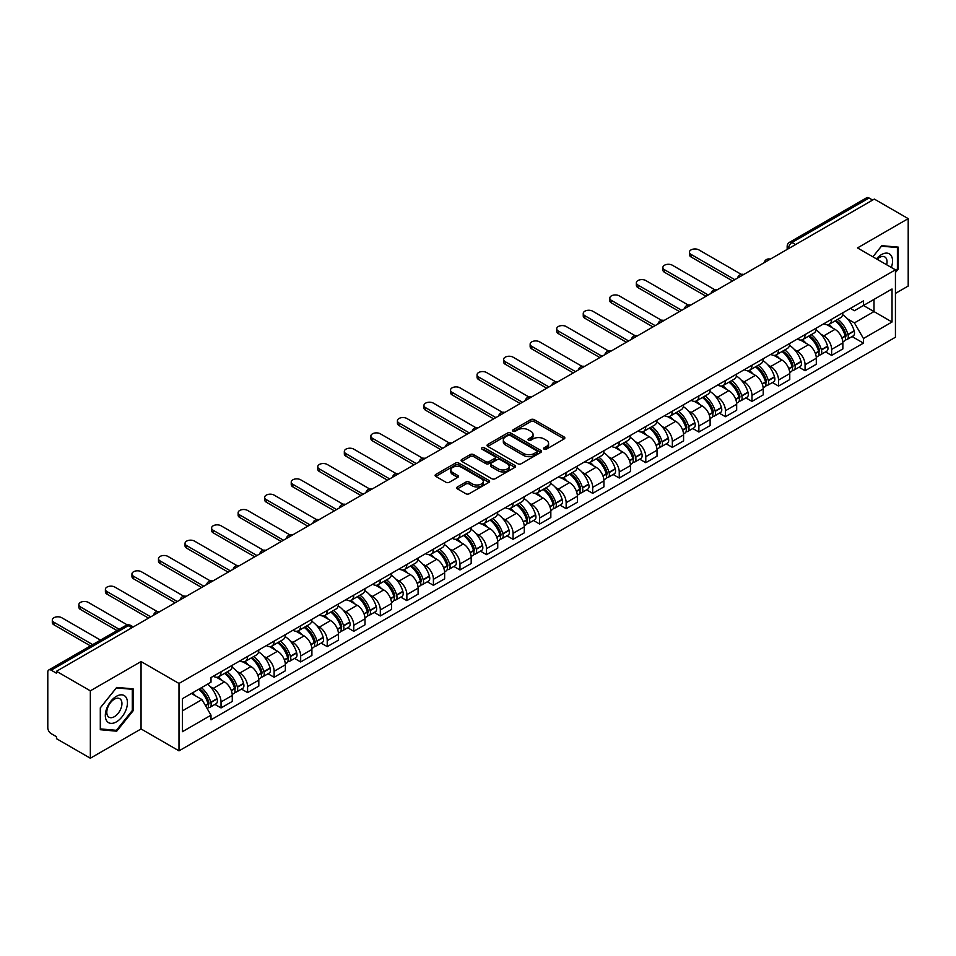 <?xml version="1.0" encoding="UTF-8"?>
<svg xmlns="http://www.w3.org/2000/svg" width="956" height="956" viewBox="0 0 956 956"><rect width="100%" height="100%" fill="white"/><g stroke="black" fill="none" stroke-linecap="round" stroke-linejoin="round"><path stroke-width="1.43" d="M544.072 449.165A1.649 0.956 0 0 0 546.414 449.165L564.16 438.912A2.366 1.362 0 0 0 564.853 437.956A2.366 1.362 0 0 0 564.16 436.988L534.093 419.624A2.366 1.362 0 0 0 530.759 419.624L513.002 429.877A1.649 0.956 0 0 0 512.524 430.547A1.649 0.956 0 0 0 513.002 431.228A1.649 0.956 0 0 0 515.344 431.228L517.638 429.901A7.564 4.362 0 0 1 528.333 429.901L530.843 431.347A7.564 4.362 0 0 1 533.054 434.43A7.564 4.362 0 0 1 530.843 437.513L528.537 438.84A1.649 0.956 0 0 0 528.059 439.521A1.649 0.956 0 0 0 528.537 440.19A1.649 0.956 0 0 0 530.879 440.19L533.173 438.864A7.564 4.362 0 0 1 543.868 438.864L546.378 440.31A7.564 4.362 0 0 1 548.589 443.405A7.564 4.362 0 0 1 546.378 446.488L544.072 447.814A1.649 0.956 0 0 0 543.594 448.484A1.649 0.956 0 0 0 544.072 449.165L544.072 447.814M457.422 486.939A2.366 1.362 0 0 0 456.729 487.907A2.366 1.362 0 0 0 457.422 488.875L465.859 493.738A2.366 1.362 0 0 0 469.205 493.738L488.91 482.362A2.366 1.362 0 0 0 489.603 481.394A2.366 1.362 0 0 0 488.91 480.438L458.844 463.074A2.366 1.362 0 0 0 455.498 463.074L435.793 474.451A2.366 1.362 0 0 0 435.1 475.419A2.366 1.362 0 0 0 435.793 476.387L445.986 482.266A2.366 1.362 0 0 0 449.32 482.266L457.757 477.391A2.366 1.362 0 0 0 458.45 476.435A2.366 1.362 0 0 0 457.757 475.467L452.702 472.551A6.322 3.645 0 0 1 450.85 469.97A6.322 3.645 0 0 1 454.757 466.6A6.322 3.645 0 0 1 461.64 467.388L481.442 478.813A6.322 3.645 0 0 1 483.282 481.394A6.322 3.645 0 0 1 479.386 484.764A6.322 3.645 0 0 1 472.503 483.975L469.205 482.075A2.366 1.362 0 0 0 465.859 482.075L457.422 486.939L457.422 488.875L465.859 484.035L465.859 482.075M178.999 683.456L141.058 661.552L90.342 690.83L56.476 671.279L874.334 199.087L908.2 218.637L857.484 247.927L895.437 269.831L178.999 683.456L178.999 750.854L895.437 337.229L895.437 269.831M517.805 463.756A2.366 1.362 0 0 0 521.151 463.756L540.857 452.367A2.366 1.362 0 0 0 541.55 451.411A2.366 1.362 0 0 0 540.857 450.443L510.791 433.08A2.366 1.362 0 0 0 507.457 433.08L487.739 444.468A2.366 1.362 0 0 0 487.046 445.424A2.366 1.362 0 0 0 487.739 446.392L517.805 463.756M482.637 449.523A1.649 0.956 0 0 1 484.322 449.75L514.854 467.388L495.172 478.741A2.366 1.362 0 0 1 491.838 478.741L461.772 461.39L461.772 459.454A2.366 1.362 0 0 0 461.079 460.422A2.366 1.362 0 0 0 461.772 461.39M461.772 459.454L470.209 454.59A2.366 1.362 0 0 1 473.543 454.59L485.732 461.629A2.366 1.362 0 0 0 489.078 461.629L494.67 458.402A2.366 1.362 0 0 0 495.363 457.434A2.366 1.362 0 0 0 494.67 456.466L481.979 449.141A1.649 0.956 0 0 1 481.489 448.46A1.649 0.956 0 0 1 482.517 447.587A1.649 0.956 0 0 1 484.322 447.79L514.89 465.441A2.366 1.362 0 0 1 515.583 466.397A2.366 1.362 0 0 1 514.89 467.365L514.89 465.441M90.342 690.83L90.342 758.228L56.476 738.677L56.476 736.706L51.206 733.67A4.816 2.784 -120 0 1 47.8 727.767L47.8 672.164A4.816 2.784 -120 0 1 48.792 669.953L125.881 625.451A4.816 2.784 60 0 1 128.295 625.69L51.206 670.192A4.816 2.784 -120 0 0 48.792 669.953M895.437 293.408L908.2 286.047L908.2 218.637M90.342 758.228L141.058 728.95L178.999 750.854M56.476 671.279L56.476 673.239L51.206 670.192M795.547 244.581L791.974 242.513A4.816 2.784 60 0 0 789.56 242.274L866.65 197.773A4.816 2.784 60 0 1 869.064 198.011L791.974 242.513A4.816 2.784 120 0 0 788.569 248.417L788.569 248.608M872.637 200.079L869.064 198.011M831.624 319.256A11.066 6.393 60 0 1 829.33 324.215L840.563 317.739A11.066 6.393 -120 0 0 842.857 312.767M820.965 334.218L823.797 335.855A11.066 6.393 60 0 1 831.624 349.418L842.857 342.929A11.066 6.393 -120 0 0 835.03 329.366L826.988 324.729M842.857 342.929L842.857 348.916L831.624 355.405L825.53 351.892M829.33 324.215A11.066 6.393 60 0 1 823.881 323.726M831.624 349.418L831.624 355.405M805.072 334.576A11.066 6.393 60 0 1 802.777 339.547L814.01 333.058A11.066 6.393 -120 0 0 816.305 328.087M798.989 367.212L805.072 370.737L816.305 364.248L816.305 358.261A11.066 6.393 -120 0 0 808.477 344.698L800.435 340.061M802.777 339.547A11.066 6.393 60 0 1 797.328 339.045M794.412 349.549L797.244 351.187A11.066 6.393 60 0 1 805.072 364.738L805.072 370.737M778.531 349.908A11.066 6.393 60 0 1 776.236 354.879L787.469 348.39A11.066 6.393 -120 0 0 789.764 343.419M772.436 382.543L778.531 386.057L789.764 379.58L789.764 373.581A11.066 6.393 -120 0 0 781.936 360.03L773.894 355.381M776.236 354.879A11.066 6.393 60 0 1 770.787 354.377M767.871 364.869L770.703 366.507A11.066 6.393 60 0 1 778.531 380.07L778.531 386.057M751.978 365.228A11.066 6.393 60 0 1 749.683 370.199L760.916 363.71A11.066 6.393 -120 0 0 763.211 358.751M745.895 397.875L751.978 401.389L763.211 394.9L763.211 388.913A11.066 6.393 -120 0 0 755.383 375.35L747.341 370.713M749.683 370.199A11.066 6.393 60 0 1 744.234 369.697M741.318 380.201L744.15 381.838A11.066 6.393 60 0 1 751.978 395.39L751.978 401.389M725.437 380.56A11.066 6.393 60 0 1 723.142 385.531L734.375 379.042A11.066 6.393 -120 0 0 736.67 374.071M719.342 413.195L725.437 416.708L736.67 410.232L736.67 404.233A11.066 6.393 -120 0 0 728.842 390.681L720.8 386.033M723.142 385.531A11.066 6.393 60 0 1 717.693 385.029M714.777 395.521L717.609 397.158A11.066 6.393 60 0 1 725.437 410.721L725.437 416.708M698.884 395.88A11.066 6.393 60 0 1 696.589 400.851L707.822 394.374A11.066 6.393 -120 0 0 710.117 389.403M692.789 428.527L698.884 432.04L710.117 425.551L710.117 419.565A11.066 6.393 -120 0 0 702.29 406.001L694.247 401.365M696.589 400.851A11.066 6.393 60 0 1 691.14 400.349M688.224 410.853L691.057 412.49A11.066 6.393 60 0 1 698.884 426.053L698.884 432.04M672.343 411.211A11.066 6.393 60 0 1 670.048 416.183L681.281 409.694A11.066 6.393 -120 0 0 683.564 404.723M666.248 443.847L672.343 447.372L683.576 440.883L683.576 434.884A11.066 6.393 -120 0 0 675.737 421.333L667.706 416.685M670.048 416.183A11.066 6.393 60 0 1 664.599 415.681M661.683 426.185L664.516 427.81A11.066 6.393 60 0 1 672.343 441.373L672.343 447.372M645.79 426.543A11.066 6.393 60 0 1 643.496 431.503L654.729 425.026A11.066 6.393 -120 0 0 657.023 420.054M639.695 459.179L645.79 462.692L657.023 456.215L657.023 450.216A11.066 6.393 -120 0 0 649.196 436.653L641.153 432.016M643.496 431.503A11.066 6.393 60 0 1 638.046 431.013M635.131 441.505L637.963 443.142A11.066 6.393 60 0 1 645.79 456.705L645.79 462.692M619.249 441.863A11.066 6.393 60 0 1 616.955 446.834L628.188 440.346A11.066 6.393 -120 0 0 630.47 435.386M613.155 474.511L619.249 478.024L630.47 471.535L630.47 465.548A11.066 6.393 -120 0 0 622.643 451.985L614.612 447.348M616.955 446.834A11.066 6.393 60 0 1 611.505 446.333M608.59 456.837L611.422 458.474A11.066 6.393 60 0 1 619.249 472.025L619.249 478.024M592.696 457.195A11.066 6.393 60 0 1 590.402 462.166L601.635 455.677A11.066 6.393 -120 0 0 603.929 450.706M586.602 489.83L592.696 493.344L603.929 486.867L603.929 480.868A11.066 6.393 -120 0 0 596.102 467.317L588.06 462.668M590.402 462.166A11.066 6.393 60 0 1 584.952 461.664M582.037 472.156L584.869 473.794A11.066 6.393 60 0 1 592.696 487.357L592.696 493.344M566.155 472.515A11.066 6.393 60 0 1 563.861 477.486L575.094 471.009A11.066 6.393 -120 0 0 577.376 466.038M560.061 505.162L566.155 508.676L577.376 502.187L577.376 496.2A11.066 6.393 -120 0 0 569.549 482.637L561.519 478M563.861 477.486A11.066 6.393 60 0 1 558.412 476.984M555.496 487.488L558.328 489.125A11.066 6.393 60 0 1 566.155 502.677L566.155 508.676M539.602 487.847A11.066 6.393 60 0 1 537.308 492.818L548.541 486.329A11.066 6.393 -120 0 0 550.835 481.358M533.508 520.482L539.602 524.008L550.835 517.519L550.835 511.52A11.066 6.393 -120 0 0 543.008 497.968L534.966 493.32M537.308 492.818A11.066 6.393 60 0 1 531.859 492.316M528.943 502.82L531.775 504.445A11.066 6.393 60 0 1 539.602 518.009L539.602 524.008M513.061 503.167A11.066 6.393 60 0 1 510.767 508.138L522 501.661A11.066 6.393 -120 0 0 524.282 496.69M506.967 535.814L513.061 539.327L524.282 532.839L524.282 526.852A11.066 6.393 -120 0 0 516.455 513.288L508.425 508.652M510.767 508.138A11.066 6.393 60 0 1 505.318 507.648M502.402 518.14L505.222 519.777A11.066 6.393 60 0 1 513.061 533.34L513.061 539.327M486.508 518.499A11.066 6.393 60 0 1 484.214 523.47L495.447 516.981A11.066 6.393 -120 0 0 497.741 512.01M480.414 551.134L486.508 554.659L497.741 548.17L497.741 542.183A11.066 6.393 -120 0 0 489.914 528.62L481.872 523.984M484.214 523.47A11.066 6.393 60 0 1 478.765 522.968M475.849 533.472L478.681 535.109A11.066 6.393 60 0 1 486.508 548.66L486.508 554.659M459.955 533.83A11.066 6.393 60 0 1 457.673 538.802L468.906 532.313A11.066 6.393 -120 0 0 471.189 527.342M453.873 566.466L459.967 569.979L471.189 563.502L471.189 557.503A11.066 6.393 -120 0 0 463.361 543.952L455.331 539.303M457.673 538.802A11.066 6.393 60 0 1 452.224 538.3M449.296 548.792L452.128 550.429A11.066 6.393 60 0 1 459.967 563.992L459.967 569.979M433.415 549.15A11.066 6.393 60 0 1 431.12 554.121L442.353 547.633A11.066 6.393 -120 0 0 444.648 542.673M427.32 581.798L433.415 585.311L444.648 578.822L444.648 572.835A11.066 6.393 -120 0 0 436.82 559.272L428.778 554.635M431.12 554.121A11.066 6.393 60 0 1 425.671 553.62M422.755 564.124L425.587 565.761A11.066 6.393 60 0 1 433.415 579.312L433.415 585.311M406.862 564.482A11.066 6.393 60 0 1 404.579 569.453L415.8 562.965A11.066 6.393 -120 0 0 418.095 557.993M400.779 597.118L406.862 600.631L418.095 594.154L418.095 588.155A11.066 6.393 -120 0 0 410.267 574.604L402.237 569.955M404.579 569.453A11.066 6.393 60 0 1 399.13 568.951M396.202 579.444L399.034 581.081A11.066 6.393 60 0 1 406.862 594.644L406.862 600.631M380.321 579.802A11.066 6.393 60 0 1 378.026 584.773L389.259 578.296A11.066 6.393 -120 0 0 391.554 573.325M374.226 612.449L380.321 615.963L391.554 609.474L391.554 603.487A11.066 6.393 -120 0 0 383.726 589.924L375.684 585.287M378.026 584.773A11.066 6.393 60 0 1 372.577 584.271M369.661 594.775L372.493 596.413A11.066 6.393 60 0 1 380.321 609.964L380.321 615.963M353.768 595.134A11.066 6.393 60 0 1 351.485 600.105L362.706 593.616A11.066 6.393 -120 0 0 365.001 588.645M347.685 627.769L353.768 631.295L365.001 624.806L365.001 618.807A11.066 6.393 -120 0 0 357.174 605.256L349.143 600.607M351.485 600.105A11.066 6.393 60 0 1 346.036 599.603M343.108 610.107L345.941 611.732A11.066 6.393 60 0 1 353.768 625.296L353.768 631.295M327.227 610.466A11.066 6.393 60 0 1 324.932 615.425L336.165 608.948A11.066 6.393 -120 0 0 338.46 603.977M321.132 643.101L327.227 646.615L338.46 640.138L338.46 634.139A11.066 6.393 -120 0 0 330.633 620.575L322.59 615.939M324.932 615.425A11.066 6.393 60 0 1 319.483 614.935M316.567 625.427L319.4 627.064A11.066 6.393 60 0 1 327.227 640.628L327.227 646.615M300.674 625.786A11.066 6.393 60 0 1 298.392 630.757L309.613 624.268A11.066 6.393 -120 0 0 311.907 619.309M294.591 658.421L300.674 661.946L311.907 655.457L311.907 649.471A11.066 6.393 -120 0 0 304.08 635.907L296.037 631.271M298.392 630.757A11.066 6.393 60 0 1 292.93 630.255M290.015 640.759L292.847 642.396A11.066 6.393 60 0 1 300.674 655.947L300.674 661.946M274.133 641.118A11.066 6.393 60 0 1 271.839 646.089L283.072 639.6A11.066 6.393 -120 0 0 285.366 634.629M268.039 673.753L274.133 677.266L285.366 670.789L285.366 664.79A11.066 6.393 -120 0 0 277.539 651.239L269.496 646.591M271.839 646.089A11.066 6.393 60 0 1 266.389 645.587M263.474 656.079L266.306 657.716A11.066 6.393 60 0 1 274.133 671.279L274.133 677.266M247.58 656.437A11.066 6.393 60 0 1 245.286 661.409L256.519 654.932A11.066 6.393 -120 0 0 258.813 649.961M241.498 689.085L247.58 692.598L258.813 686.109L258.813 680.122A11.066 6.393 -120 0 0 250.986 666.559L242.944 661.922M245.286 661.409A11.066 6.393 60 0 1 239.837 660.907M236.921 671.411L239.753 673.048A11.066 6.393 60 0 1 247.58 686.599L247.58 692.598M221.039 671.769A11.066 6.393 60 0 1 218.745 676.74L229.978 670.252A11.066 6.393 -120 0 0 232.272 665.28M214.945 704.405L221.039 707.93L232.272 701.441L232.272 695.442A11.066 6.393 -120 0 0 224.445 681.891L216.403 677.242M218.745 676.74A11.066 6.393 60 0 1 213.296 676.239M210.38 686.743L213.212 688.368A11.066 6.393 60 0 1 221.039 701.931L221.039 707.93M850.422 308.394L854.425 310.7L892.032 288.987L873.999 299.407L873.999 311.584L854.425 322.889L847.506 318.898M182.405 710.87L201.979 699.577L211.001 715.196L182.405 731.698L182.405 698.693L211.001 682.178L211.001 677.565L863.447 300.877L863.447 305.49L892.032 322.005L863.447 338.508L854.425 322.889M892.032 288.987L892.032 322.005M211.001 715.196L211.001 719.808L863.447 343.12L863.447 338.508M895.437 272.532L898.246 269.042L898.246 247.138L881.826 245.68L872.876 256.805L881.48 246.158L897.397 247.58L897.397 268.791L895.437 271.229M141.058 661.552L141.058 728.95M100.296 729.727L116.716 731.197L133.147 710.762L133.147 688.87L116.716 687.4L100.296 707.834L100.296 729.727M201.979 699.577L191.427 693.482M852.083 336.56L863.447 343.12M897.397 268.552L898.246 269.042M114.983 730.193L116.716 731.197M132.287 710.272L133.147 710.762M544.741 449.392L546.378 448.448A7.564 4.362 0 0 0 548.589 445.365L548.589 443.405M533.054 434.43L533.054 436.402A7.564 4.362 0 0 1 530.843 439.485L529.206 440.429M564.16 436.988L564.16 438.912L534.093 421.596A2.366 1.362 0 0 0 530.759 421.596L513.671 431.455M540.857 450.443L540.857 452.367L510.791 435.052A2.366 1.362 0 0 0 507.457 435.052L487.775 446.404M536.686 452.08A1.649 0.956 0 0 0 537.164 451.411A1.649 0.956 0 0 0 536.686 450.73L510.289 435.494A1.649 0.956 0 0 0 507.959 435.494L505.533 436.892A7.564 4.362 0 0 0 503.322 439.975A7.564 4.362 0 0 0 505.533 443.058L523.577 453.479A7.564 4.362 0 0 0 534.261 453.479L536.686 452.08L536.686 454.04A1.649 0.956 0 0 0 537.164 453.371L537.164 451.411M503.322 439.975L503.322 441.947A7.564 4.362 0 0 0 505.533 445.03L505.533 443.058M536.686 454.04L534.261 455.438A7.564 4.362 0 0 1 523.577 455.438L505.533 445.03M461.796 461.401L470.209 456.55L470.209 454.59M495.363 457.434L495.363 459.394A2.366 1.362 0 0 1 494.67 460.362L489.078 463.588A2.366 1.362 0 0 1 485.732 463.588L473.543 456.55A2.366 1.362 0 0 0 470.209 456.55M498.387 468.93A6.322 3.645 0 0 0 505.282 469.719A6.322 3.645 0 0 0 509.178 466.349A6.322 3.645 0 0 0 507.325 463.78L500.358 459.752A2.366 1.362 0 0 0 497.012 459.752L491.42 462.979A2.366 1.362 0 0 0 490.727 463.947A2.366 1.362 0 0 0 491.42 464.903L498.387 468.93L498.387 470.902A6.322 3.645 0 0 0 505.282 471.69A6.322 3.645 0 0 0 509.178 468.32L509.178 466.349M490.727 463.947L490.727 465.907A2.366 1.362 0 0 0 491.42 466.875L491.42 464.903M498.387 470.902L491.42 466.875M483.282 481.394L483.282 483.366A6.322 3.645 0 0 1 479.386 486.735A6.322 3.645 0 0 1 472.503 485.947L469.205 484.035A2.366 1.362 0 0 0 465.859 484.035M450.85 469.97L450.85 471.929A6.322 3.645 0 0 0 452.702 474.511L452.702 472.551M457.757 475.467L457.757 477.391L452.702 474.511M488.875 482.386L458.844 465.034A2.366 1.362 0 0 0 455.498 465.034L435.828 476.399L435.793 474.451M835.795 320.487A15.165 8.759 60 0 1 835.879 320.523A15.165 8.759 60 0 1 845.857 334.134L845.941 334.445A2.952 1.697 60 0 1 845.474 336.763A2.952 1.697 60 0 1 845.415 336.799M741.27 274.36L698.884 249.886A5.533 3.191 -0 0 0 692.849 249.193A5.533 3.191 -0 0 0 689.431 252.145A5.533 3.191 -0 0 0 691.057 254.404L691.057 256.961A5.533 3.191 180 0 1 689.431 254.702L689.431 252.145M835.138 320.869A18.295 10.564 60 0 1 845.188 335.962L845.283 336.273A6.083 3.513 60 0 1 844.315 341.041L842.81 341.913M845.355 339.703A6.083 3.513 -120 0 0 847.04 339.476A6.083 3.513 -120 0 0 847.996 334.696L847.912 334.385A18.295 10.564 -120 0 0 837.862 319.292M842.618 314.715A18.295 10.564 60 0 1 854.126 330.8L854.21 331.111A6.083 3.513 60 0 1 853.254 335.891L847.04 339.476M732.583 280.933L691.057 256.961M828.9 324.431A18.295 10.564 60 0 1 832.712 328.039M734.794 279.654L691.057 254.404M841.615 328.063L843.945 329.414M891.339 267.465A15.643 9.034 120 0 0 891.064 255.455A15.643 9.034 120 0 0 876.473 258.885M886.666 264.764A10.707 6.178 120 0 0 886.021 258.048A10.707 6.178 120 0 0 884.826 256.937A10.707 6.178 120 0 0 877.118 259.255M896.334 246.971L897.397 247.58M125.965 697.187A15.643 9.034 120 0 0 110.848 701.238A15.643 9.034 120 0 0 106.797 721.015A15.643 9.034 120 0 0 121.914 716.976A15.643 9.034 120 0 0 125.965 697.187M120.922 699.78A10.707 6.178 120 0 0 119.715 698.669A10.707 6.178 120 0 0 109.761 703.664A10.707 6.178 120 0 0 107.813 716.104A10.707 6.178 120 0 0 109.008 717.215A10.707 6.178 120 0 0 118.974 712.22A10.707 6.178 120 0 0 120.922 699.78M116.381 730.312L100.464 728.902L100.464 707.679L116.381 687.89L132.287 689.312L132.287 710.523L116.381 730.312M131.235 688.702L132.287 689.312M809.254 335.807A15.165 8.759 60 0 1 809.326 335.855A15.165 8.759 60 0 1 819.304 349.466L819.4 349.776A2.952 1.697 60 0 1 818.933 352.095A2.952 1.697 60 0 1 818.862 352.119M714.73 289.692L672.343 265.218A5.533 3.191 -0 0 0 666.308 264.525A5.533 3.191 -0 0 0 662.89 267.477A5.533 3.191 -0 0 0 664.516 269.735L664.516 272.293A5.533 3.191 180 0 1 662.89 270.022L662.89 267.477M808.585 336.189A18.295 10.564 60 0 1 818.647 351.282L818.73 351.605A6.083 3.513 60 0 1 817.774 356.373L816.257 357.245M818.814 355.023A6.083 3.513 -120 0 0 820.499 354.796A6.083 3.513 -120 0 0 821.455 350.027L821.359 349.717A18.295 10.564 -120 0 0 811.309 334.624M816.077 330.035A18.295 10.564 60 0 1 827.573 346.132L827.669 346.442A6.083 3.513 60 0 1 826.701 351.21L820.499 354.796M706.03 296.264L664.516 272.293M802.347 339.762A18.295 10.564 60 0 1 806.171 343.359M708.241 294.986L664.516 269.735M815.062 343.395L817.392 344.734M782.701 351.139A15.165 8.759 60 0 1 782.785 351.187A15.165 8.759 60 0 1 792.763 364.786L792.847 365.096A2.952 1.697 60 0 1 792.381 367.415A2.952 1.697 60 0 1 792.321 367.451M688.177 305.012L645.79 280.538A5.533 3.191 -0 0 0 639.755 279.845A5.533 3.191 -0 0 0 636.337 282.797A5.533 3.191 -0 0 0 637.963 285.055L637.963 287.613A5.533 3.191 180 0 1 636.337 285.354L636.337 282.797M782.044 351.521A18.295 10.564 60 0 1 792.094 366.614L792.177 366.925A6.083 3.513 60 0 1 791.221 371.693L789.716 372.565M792.261 370.354A6.083 3.513 -120 0 0 793.946 370.127A6.083 3.513 -120 0 0 794.902 365.359L794.818 365.037A18.295 10.564 -120 0 0 784.768 349.944M789.525 345.367A18.295 10.564 60 0 1 801.032 361.452L801.116 361.762A6.083 3.513 60 0 1 800.16 366.542L793.946 370.127M679.489 311.584L637.963 287.613M775.806 355.082A18.295 10.564 60 0 1 779.618 358.691M681.7 310.306L637.963 285.055M788.521 358.715L790.851 360.065M756.16 366.459A15.165 8.759 60 0 1 756.232 366.507A15.165 8.759 60 0 1 766.21 380.118L766.306 380.428A2.952 1.697 60 0 1 765.84 382.747A2.952 1.697 60 0 1 765.768 382.782M661.636 320.344L619.249 295.87A5.533 3.191 -0 0 0 613.214 295.177A5.533 3.191 -0 0 0 609.797 298.129A5.533 3.191 -0 0 0 611.422 300.387L611.422 302.944A5.533 3.191 180 0 1 609.797 300.686L609.797 298.129M755.491 366.853A18.295 10.564 60 0 1 765.541 381.934L765.637 382.257A6.083 3.513 60 0 1 764.681 387.025L763.163 387.897M765.72 385.686A6.083 3.513 -120 0 0 767.393 385.447A6.083 3.513 -120 0 0 768.361 380.679L768.265 380.369A18.295 10.564 -120 0 0 758.216 365.276M762.984 360.687A18.295 10.564 60 0 1 774.48 376.784L774.575 377.094A6.083 3.513 60 0 1 773.607 381.862L767.393 385.447M652.936 326.916L611.422 302.944M749.253 370.414A18.295 10.564 60 0 1 753.077 374.023M655.147 325.637L611.422 300.387M761.968 374.047L764.298 375.385M729.607 381.791A15.165 8.759 60 0 1 729.691 381.838A15.165 8.759 60 0 1 739.669 395.437L739.753 395.76A2.952 1.697 60 0 1 739.287 398.066A2.952 1.697 60 0 1 739.215 398.102M635.083 335.664L592.696 311.19A5.533 3.191 -0 0 0 586.661 310.497A5.533 3.191 -0 0 0 583.244 313.449A5.533 3.191 -0 0 0 584.869 315.719L584.869 318.264A5.533 3.191 180 0 1 583.244 316.006L583.244 313.449M728.95 382.173A18.295 10.564 60 0 1 739 397.266L739.084 397.577A6.083 3.513 60 0 1 738.128 402.356L736.622 403.229M739.167 401.006A6.083 3.513 -120 0 0 740.852 400.779A6.083 3.513 -120 0 0 741.808 396.011L741.725 395.688A18.295 10.564 -120 0 0 731.675 380.608M736.431 376.019A18.295 10.564 60 0 1 747.939 392.103L748.022 392.426A6.083 3.513 60 0 1 747.066 397.194L740.852 400.779M626.395 342.236L584.869 318.264M722.712 385.734A18.295 10.564 60 0 1 726.524 389.343M628.606 340.957L584.869 315.719M735.427 389.367L737.757 390.717M703.066 397.122A15.165 8.759 60 0 1 703.138 397.158A15.165 8.759 60 0 1 713.116 410.769L713.212 411.08A2.952 1.697 60 0 1 712.746 413.398A2.952 1.697 60 0 1 712.674 413.434M608.542 350.995L566.155 326.522A5.533 3.191 -0 0 0 560.12 325.829A5.533 3.191 -0 0 0 556.703 328.78A5.533 3.191 -0 0 0 558.328 331.039L558.328 333.596A5.533 3.191 180 0 1 556.703 331.338L556.703 328.78M702.397 397.505A18.295 10.564 60 0 1 712.447 412.598L712.543 412.908A6.083 3.513 60 0 1 711.587 417.676L710.069 418.549M712.626 416.338A6.083 3.513 -120 0 0 714.299 416.111A6.083 3.513 -120 0 0 715.267 411.331L715.172 411.02A18.295 10.564 -120 0 0 705.122 395.927M709.89 391.339A18.295 10.564 60 0 1 721.386 407.435L721.481 407.746A6.083 3.513 60 0 1 720.513 412.514L714.299 416.111M599.842 357.568L558.328 333.596M696.159 401.066A18.295 10.564 60 0 1 699.983 404.675M602.053 356.289L558.328 331.039M708.874 404.699L711.204 406.049M676.513 412.442A15.165 8.759 60 0 1 676.597 412.49A15.165 8.759 60 0 1 686.563 426.089L686.659 426.412A2.952 1.697 60 0 1 686.193 428.718A2.952 1.697 60 0 1 686.121 428.754M581.989 366.315L539.602 341.854A5.533 3.191 -0 0 0 533.567 341.161A5.533 3.191 -0 0 0 530.15 344.112A5.533 3.191 -0 0 0 531.775 346.371L531.775 348.916A5.533 3.191 180 0 1 530.15 346.658L530.15 344.112M675.856 412.825A18.295 10.564 60 0 1 685.906 427.918L685.99 428.228A6.083 3.513 60 0 1 685.034 433.008L683.528 433.881M686.073 431.658A6.083 3.513 -120 0 0 687.758 431.431A6.083 3.513 -120 0 0 688.714 426.663L688.631 426.352A18.295 10.564 -120 0 0 678.581 411.259M683.337 406.67A18.295 10.564 60 0 1 694.845 422.767L694.928 423.078A6.083 3.513 60 0 1 693.972 427.846L687.758 431.431M573.301 372.9L531.775 348.916M669.618 416.398A18.295 10.564 60 0 1 673.43 419.995M575.512 371.621L531.775 346.371M682.333 420.019L684.663 421.369M649.972 427.774A15.165 8.759 60 0 1 650.044 427.81A15.165 8.759 60 0 1 660.022 441.421L660.106 441.732A2.952 1.697 60 0 1 659.64 444.05A2.952 1.697 60 0 1 659.58 444.086M555.448 381.647L513.061 357.174A5.533 3.191 -0 0 0 507.027 356.48A5.533 3.191 -0 0 0 503.609 359.432A5.533 3.191 -0 0 0 505.222 361.691L505.222 364.248A5.533 3.191 180 0 1 503.609 361.989L503.609 359.432M649.303 428.157A18.295 10.564 60 0 1 659.353 443.249L659.449 443.56A6.083 3.513 60 0 1 658.493 448.328L656.975 449.2M659.532 446.99A6.083 3.513 -120 0 0 661.205 446.763A6.083 3.513 -120 0 0 662.173 441.983L662.078 441.672A18.295 10.564 -120 0 0 652.028 426.579M656.796 422.002A18.295 10.564 60 0 1 668.292 438.087L668.387 438.398A6.083 3.513 60 0 1 667.419 443.178L661.205 446.763M546.748 388.22L505.222 364.248M643.065 431.718A18.295 10.564 60 0 1 646.889 435.327M548.959 386.941L505.222 361.691M655.78 435.35L658.11 436.701M623.42 443.094A15.165 8.759 60 0 1 623.503 443.142A15.165 8.759 60 0 1 633.47 456.753L633.565 457.064A2.952 1.697 60 0 1 633.099 459.382A2.952 1.697 60 0 1 633.027 459.418M528.895 396.979L486.508 372.505A5.533 3.191 -0 0 0 480.474 371.812A5.533 3.191 -0 0 0 477.056 374.764A5.533 3.191 -0 0 0 478.681 377.023L478.681 379.58A5.533 3.191 180 0 1 477.056 377.321L477.056 374.764M622.762 443.476A18.295 10.564 60 0 1 632.812 458.569L632.896 458.892A6.083 3.513 60 0 1 631.94 463.66L630.434 464.532M632.98 462.31A6.083 3.513 -120 0 0 634.665 462.083A6.083 3.513 -120 0 0 635.62 457.315L635.537 457.004A18.295 10.564 -120 0 0 625.487 441.911M630.243 437.322A18.295 10.564 60 0 1 641.739 453.419L641.835 453.73A6.083 3.513 60 0 1 640.879 458.498L634.665 462.083M520.207 403.552L478.681 379.58M616.524 447.05A18.295 10.564 60 0 1 620.336 450.658M522.418 402.273L478.681 377.023M629.239 450.682L631.569 452.021M596.879 458.426A15.165 8.759 60 0 1 596.95 458.474A15.165 8.759 60 0 1 606.929 472.073L607.012 472.384A2.952 1.697 60 0 1 606.546 474.702A2.952 1.697 60 0 1 606.486 474.738M502.354 412.299L459.967 387.825A5.533 3.191 -0 0 0 453.933 387.132A5.533 3.191 -0 0 0 450.515 390.084A5.533 3.191 -0 0 0 452.128 392.342L452.128 394.9A5.533 3.191 180 0 1 450.515 392.641L450.515 390.084M596.209 458.808A18.295 10.564 60 0 1 606.259 473.901L606.355 474.212A6.083 3.513 60 0 1 605.399 478.98L603.881 479.852M606.427 477.642A6.083 3.513 -120 0 0 608.112 477.414A6.083 3.513 -120 0 0 609.08 472.646L608.984 472.324A18.295 10.564 -120 0 0 598.934 457.231M603.702 452.654A18.295 10.564 60 0 1 615.198 468.739L615.282 469.061A6.083 3.513 60 0 1 614.326 473.829L608.112 477.414M493.655 418.871L452.128 394.9M589.971 462.369A18.295 10.564 60 0 1 593.795 465.978M495.865 417.593L452.128 392.342M602.686 466.002L605.017 467.353M570.326 473.758A15.165 8.759 60 0 1 570.409 473.794A15.165 8.759 60 0 1 580.376 487.405L580.471 487.715A2.952 1.697 60 0 1 580.005 490.034A2.952 1.697 60 0 1 579.934 490.07M475.801 427.631L433.415 403.157A5.533 3.191 -0 0 0 427.38 402.464A5.533 3.191 -0 0 0 423.962 405.416A5.533 3.191 -0 0 0 425.587 407.674L425.587 410.232A5.533 3.191 180 0 1 423.962 407.973L423.962 405.416M569.668 474.14A18.295 10.564 60 0 1 579.718 489.221L579.802 489.544A6.083 3.513 60 0 1 578.846 494.312L577.34 495.184M579.886 492.973A6.083 3.513 -120 0 0 581.571 492.734A6.083 3.513 -120 0 0 582.527 487.966L582.443 487.656A18.295 10.564 -120 0 0 572.393 472.563M577.149 467.974A18.295 10.564 60 0 1 588.645 484.071L588.741 484.381A6.083 3.513 60 0 1 587.785 489.149L581.571 492.734M467.114 434.203L425.587 410.232M563.431 477.701A18.295 10.564 60 0 1 567.243 481.31M469.324 432.925L425.587 407.674M576.133 481.334L578.476 482.672M543.785 489.078A15.165 8.759 60 0 1 543.856 489.125A15.165 8.759 60 0 1 553.835 502.725L553.918 503.047A2.952 1.697 60 0 1 553.452 505.354A2.952 1.697 60 0 1 553.393 505.389M449.26 442.951L406.862 418.477A5.533 3.191 -0 0 0 400.839 417.784A5.533 3.191 -0 0 0 397.421 420.748A5.533 3.191 -0 0 0 399.034 423.006L399.034 425.551A5.533 3.191 180 0 1 397.421 423.293L397.421 420.748M543.116 489.46A18.295 10.564 60 0 1 553.165 504.553L553.261 504.864A6.083 3.513 60 0 1 552.293 509.644L550.787 510.516M553.333 508.293A6.083 3.513 -120 0 0 555.018 508.066A6.083 3.513 -120 0 0 555.986 503.298L555.89 502.987A18.295 10.564 -120 0 0 545.84 487.895M550.608 483.306A18.295 10.564 60 0 1 562.104 499.39L562.188 499.713A6.083 3.513 60 0 1 561.232 504.481L555.018 508.066M440.561 449.523L399.034 425.551M536.878 493.033A18.295 10.564 60 0 1 540.702 496.63M442.771 448.256L399.034 423.006M549.592 496.654L551.923 498.004M517.232 504.41A15.165 8.759 60 0 1 517.316 504.445A15.165 8.759 60 0 1 527.282 518.056L527.377 518.367A2.952 1.697 60 0 1 526.911 520.685A2.952 1.697 60 0 1 526.84 520.721M422.707 458.283L380.321 433.809A5.533 3.191 -0 0 0 374.286 433.116A5.533 3.191 -0 0 0 370.868 436.067A5.533 3.191 -0 0 0 372.493 438.326L372.493 440.883A5.533 3.191 180 0 1 370.868 438.625L370.868 436.067M516.575 504.792A18.295 10.564 60 0 1 526.625 519.885L526.708 520.195A6.083 3.513 60 0 1 525.752 524.964L524.246 525.836M526.792 523.625A6.083 3.513 -120 0 0 528.477 523.398A6.083 3.513 -120 0 0 529.433 518.618L529.349 518.307A18.295 10.564 -120 0 0 519.299 503.215M524.055 498.626A18.295 10.564 60 0 1 535.551 514.722L535.647 515.033A6.083 3.513 60 0 1 534.691 519.813L528.477 523.398M414.02 464.855L372.493 440.883M510.337 508.353A18.295 10.564 60 0 1 514.149 511.962M416.23 463.576L372.493 438.326M523.04 511.986L525.382 513.336M490.691 519.729A15.165 8.759 60 0 1 490.763 519.777A15.165 8.759 60 0 1 500.741 533.388L500.825 533.699A2.952 1.697 60 0 1 500.358 536.017A2.952 1.697 60 0 1 500.299 536.041M396.166 473.614L353.768 449.141A5.533 3.191 -0 0 0 347.745 448.448A5.533 3.191 -0 0 0 344.327 451.399A5.533 3.191 -0 0 0 345.941 453.658L345.941 456.215A5.533 3.191 180 0 1 344.327 453.945L344.327 451.399M490.022 520.112A18.295 10.564 60 0 1 500.072 535.205L500.167 535.527A6.083 3.513 60 0 1 499.199 540.295L497.694 541.168M500.239 538.945A6.083 3.513 -120 0 0 501.924 538.718A6.083 3.513 -120 0 0 502.892 533.95L502.796 533.639A18.295 10.564 -120 0 0 492.746 518.546M497.514 513.958A18.295 10.564 60 0 1 509.01 530.054L509.094 530.365A6.083 3.513 60 0 1 508.138 535.133L501.924 538.718M387.467 480.187L345.941 456.215M483.784 523.685A18.295 10.564 60 0 1 487.608 527.282M389.678 478.908L345.941 453.658M496.499 527.318L498.829 528.656M464.138 535.061A15.165 8.759 60 0 1 464.222 535.109A15.165 8.759 60 0 1 474.188 548.708L474.284 549.019A2.952 1.697 60 0 1 473.818 551.337A2.952 1.697 60 0 1 473.746 551.373M369.614 488.934L327.227 464.461A5.533 3.191 -0 0 0 321.192 463.768A5.533 3.191 -0 0 0 317.774 466.719A5.533 3.191 -0 0 0 319.4 468.978L319.4 471.535A5.533 3.191 180 0 1 317.774 469.276L317.774 466.719M463.481 535.444A18.295 10.564 60 0 1 473.531 550.537L473.614 550.847A6.083 3.513 60 0 1 472.658 555.615L471.141 556.488M473.698 554.277A6.083 3.513 -120 0 0 475.383 554.05A6.083 3.513 -120 0 0 476.339 549.282L476.255 548.959A18.295 10.564 -120 0 0 466.193 533.866M470.961 529.289A18.295 10.564 60 0 1 482.457 545.374L482.553 545.685A6.083 3.513 60 0 1 481.597 550.465L475.383 554.05M360.914 495.507L319.4 471.535M457.243 539.005A18.295 10.564 60 0 1 461.055 542.614M363.137 494.228L319.4 468.978M469.946 542.638L472.288 543.988M437.597 550.381A15.165 8.759 60 0 1 437.669 550.429A15.165 8.759 60 0 1 447.647 564.04L447.731 564.351A2.952 1.697 60 0 1 447.265 566.669A2.952 1.697 60 0 1 447.205 566.705M343.073 504.266L300.674 479.793A5.533 3.191 -0 0 0 294.651 479.099A5.533 3.191 -0 0 0 291.233 482.051A5.533 3.191 -0 0 0 292.847 484.31L292.847 486.867A5.533 3.191 180 0 1 291.233 484.608L291.233 482.051M436.928 550.775A18.295 10.564 60 0 1 446.978 565.856L447.073 566.179A6.083 3.513 60 0 1 446.105 570.947L444.6 571.819M447.145 569.597A6.083 3.513 -120 0 0 448.83 569.37A6.083 3.513 -120 0 0 449.798 564.602L449.702 564.291A18.295 10.564 -120 0 0 439.652 549.198M444.421 544.609A18.295 10.564 60 0 1 455.916 560.706L456 561.017A6.083 3.513 60 0 1 455.044 565.785L448.83 569.37M334.373 510.839L292.847 486.867M430.69 554.337A18.295 10.564 60 0 1 434.514 557.946M336.584 509.56L292.847 484.31M443.405 557.969L445.735 559.308M411.044 565.713A15.165 8.759 60 0 1 411.116 565.761A15.165 8.759 60 0 1 421.094 579.36L421.19 579.683A2.952 1.697 60 0 1 420.724 581.989A2.952 1.697 60 0 1 420.652 582.025M316.52 519.586L274.133 495.112A5.533 3.191 -0 0 0 268.098 494.419A5.533 3.191 -0 0 0 264.681 497.371A5.533 3.191 -0 0 0 266.306 499.641L266.306 502.187A5.533 3.191 180 0 1 264.681 499.928L264.681 497.371M410.387 566.095A18.295 10.564 60 0 1 420.437 581.188L420.52 581.499A6.083 3.513 60 0 1 419.565 586.279L418.047 587.151M420.604 584.929A6.083 3.513 -120 0 0 422.289 584.702A6.083 3.513 -120 0 0 423.245 579.934L423.161 579.611A18.295 10.564 -120 0 0 413.1 564.53M417.868 559.941A18.295 10.564 60 0 1 429.364 576.026L429.459 576.349A6.083 3.513 60 0 1 428.491 581.117L422.289 584.702M307.82 526.159L266.306 502.187M404.149 569.657A18.295 10.564 60 0 1 407.961 573.265M310.043 524.88L266.306 499.641M416.852 573.289L419.182 574.64M384.503 581.045A15.165 8.759 60 0 1 384.575 581.081A15.165 8.759 60 0 1 394.553 594.692L394.637 595.002A2.952 1.697 60 0 1 394.171 597.321A2.952 1.697 60 0 1 394.111 597.357M289.967 534.918L247.58 510.444A5.533 3.191 -0 0 0 241.557 509.751A5.533 3.191 -0 0 0 238.14 512.703A5.533 3.191 -0 0 0 239.753 514.961L239.753 517.519A5.533 3.191 180 0 1 238.14 515.26L238.14 512.703M383.834 581.427A18.295 10.564 60 0 1 393.884 596.52L393.98 596.831A6.083 3.513 60 0 1 393.012 601.599L391.506 602.471M394.051 600.26A6.083 3.513 -120 0 0 395.736 600.033A6.083 3.513 -120 0 0 396.704 595.253L396.609 594.943A18.295 10.564 -120 0 0 386.559 579.85M391.327 575.261A18.295 10.564 60 0 1 402.823 591.358L402.906 591.668A6.083 3.513 60 0 1 401.95 596.436L395.736 600.033M281.279 541.49L239.753 517.519M377.596 584.988A18.295 10.564 60 0 1 381.42 588.597M283.49 540.212L239.753 514.961M390.311 588.621L392.641 589.971M357.95 596.365A15.165 8.759 60 0 1 358.022 596.413A15.165 8.759 60 0 1 368 610.012L368.096 610.334A2.952 1.697 60 0 1 367.63 612.641A2.952 1.697 60 0 1 367.558 612.677M263.426 550.238L221.039 525.776A5.533 3.191 -0 0 0 215.004 525.083A5.533 3.191 -0 0 0 211.587 528.035A5.533 3.191 -0 0 0 213.212 530.293L213.212 532.839A5.533 3.191 180 0 1 211.587 530.58L211.587 528.035M357.293 596.747A18.295 10.564 60 0 1 367.343 611.84L367.427 612.151A6.083 3.513 60 0 1 366.471 616.931L364.953 617.803M367.51 615.58A6.083 3.513 -120 0 0 369.195 615.353A6.083 3.513 -120 0 0 370.151 610.585L370.068 610.275A18.295 10.564 -120 0 0 360.006 595.182M364.774 590.593A18.295 10.564 60 0 1 376.27 606.678L376.365 607A6.083 3.513 60 0 1 375.397 611.768L369.195 615.353M254.726 556.822L213.212 532.839M351.055 600.32A18.295 10.564 60 0 1 354.867 603.917M256.949 555.544L213.212 530.293M363.758 603.941L366.088 605.291M331.409 611.697A15.165 8.759 60 0 1 331.481 611.732A15.165 8.759 60 0 1 341.459 625.343L341.543 625.654A2.952 1.697 60 0 1 341.077 627.973A2.952 1.697 60 0 1 341.017 628.008M236.873 565.57L194.486 541.096A5.533 3.191 -0 0 0 188.463 540.403A5.533 3.191 -0 0 0 185.046 543.355A5.533 3.191 -0 0 0 186.659 545.613L186.659 548.17A5.533 3.191 180 0 1 185.046 545.912L185.046 543.355M330.74 612.079A18.295 10.564 60 0 1 340.79 627.172L340.886 627.483A6.083 3.513 60 0 1 339.918 632.251L338.412 633.123M340.957 630.912A6.083 3.513 -120 0 0 342.642 630.685A6.083 3.513 -120 0 0 343.598 625.905L343.515 625.594A18.295 10.564 -120 0 0 333.465 610.502M338.233 605.925A18.295 10.564 60 0 1 349.729 622.009L349.812 622.32A6.083 3.513 60 0 1 348.856 627.1L342.642 630.685M228.185 572.142L186.659 548.17M324.502 615.64A18.295 10.564 60 0 1 328.326 619.249M230.396 570.863L186.659 545.613M337.217 619.273L339.547 620.623M304.856 627.017A15.165 8.759 60 0 1 304.928 627.064A15.165 8.759 60 0 1 314.906 640.675L315.002 640.986A2.952 1.697 60 0 1 314.536 643.304A2.952 1.697 60 0 1 314.464 643.34M210.332 580.901L167.945 556.428A5.533 3.191 -0 0 0 161.911 555.735A5.533 3.191 -0 0 0 158.493 558.686A5.533 3.191 -0 0 0 160.118 560.945L160.118 563.502A5.533 3.191 180 0 1 158.493 561.244L158.493 558.686M304.199 627.399A18.295 10.564 60 0 1 314.249 642.492L314.333 642.814A6.083 3.513 60 0 1 313.377 647.582L311.859 648.455M314.416 646.232A6.083 3.513 -120 0 0 316.101 646.005A6.083 3.513 -120 0 0 317.057 641.237L316.962 640.926A18.295 10.564 -120 0 0 306.912 625.833M311.68 621.245A18.295 10.564 60 0 1 323.176 637.341L323.271 637.652A6.083 3.513 60 0 1 322.303 642.42L316.101 646.005M201.632 587.474L160.118 563.502M297.949 630.972A18.295 10.564 60 0 1 301.773 634.581M203.843 586.195L160.118 560.945M310.664 634.605L312.994 635.943M278.304 642.348A15.165 8.759 60 0 1 278.387 642.396A15.165 8.759 60 0 1 288.365 655.995L288.449 656.306A2.952 1.697 60 0 1 287.983 658.624A2.952 1.697 60 0 1 287.923 658.66M183.779 596.221L141.392 571.748A5.533 3.191 -0 0 0 135.358 571.055A5.533 3.191 -0 0 0 131.952 574.006A5.533 3.191 -0 0 0 133.565 576.265L133.565 578.822A5.533 3.191 180 0 1 131.952 576.564L131.952 574.006M277.646 642.731A18.295 10.564 60 0 1 287.696 657.824L287.792 658.134A6.083 3.513 60 0 1 286.824 662.902L285.318 663.775M287.864 661.564A6.083 3.513 -120 0 0 289.549 661.337A6.083 3.513 -120 0 0 290.505 656.569L290.421 656.246A18.295 10.564 -120 0 0 280.371 641.153M285.139 636.577A18.295 10.564 60 0 1 296.635 652.661L296.719 652.984A6.083 3.513 60 0 1 295.762 657.752L289.549 661.337M175.091 602.794L133.565 578.822M271.408 646.292A18.295 10.564 60 0 1 275.232 649.901M177.302 601.515L133.565 576.265M284.123 649.925L286.453 651.275M251.763 657.68A15.165 8.759 60 0 1 251.834 657.716A15.165 8.759 60 0 1 261.813 671.327L261.908 671.638A2.952 1.697 60 0 1 261.442 673.956A2.952 1.697 60 0 1 261.37 673.992M157.238 611.553L114.851 587.08A5.533 3.191 -0 0 0 108.817 586.387A5.533 3.191 -0 0 0 105.399 589.338A5.533 3.191 -0 0 0 107.024 591.597L107.024 594.154A5.533 3.191 180 0 1 105.399 591.895L105.399 589.338M251.093 658.063A18.295 10.564 60 0 1 261.155 673.144L261.239 673.466A6.083 3.513 60 0 1 260.283 678.234L258.765 679.107M261.323 676.896A6.083 3.513 -120 0 0 263.008 676.657A6.083 3.513 -120 0 0 263.964 671.889L263.868 671.578A18.295 10.564 -120 0 0 253.818 656.485M258.586 651.896A18.295 10.564 60 0 1 270.082 667.993L270.178 668.304A6.083 3.513 60 0 1 269.21 673.072L263.008 676.657M148.538 618.126L107.024 594.154M244.856 661.624A18.295 10.564 60 0 1 248.68 665.233M150.749 616.847L107.024 591.597M257.57 665.257L259.901 666.595M225.21 673A15.165 8.759 60 0 1 225.293 673.048A15.165 8.759 60 0 1 235.272 686.647L235.355 686.97A2.952 1.697 60 0 1 234.889 689.276A2.952 1.697 60 0 1 234.829 689.312M127.291 624.913L88.299 602.4A5.533 3.191 -0 0 0 82.264 601.706A5.533 3.191 -0 0 0 78.858 604.67A5.533 3.191 -0 0 0 80.471 606.929L80.471 609.474A5.533 3.191 180 0 1 78.858 607.215L78.858 604.67M224.552 673.383A18.295 10.564 60 0 1 234.602 688.475L234.698 688.786A6.083 3.513 60 0 1 233.73 693.566L232.224 694.438M234.77 692.216A6.083 3.513 -120 0 0 236.455 691.989A6.083 3.513 -120 0 0 237.411 687.221L237.327 686.898A18.295 10.564 -120 0 0 227.277 671.817M232.033 667.228A18.295 10.564 60 0 1 243.541 683.313L243.625 683.636A6.083 3.513 60 0 1 242.669 688.404L236.455 691.989M117.014 630.578L80.471 609.474M218.315 676.956A18.295 10.564 60 0 1 222.139 680.553M119.225 629.299L80.471 606.929M231.029 680.576L233.36 681.927M199.481 688.834A15.165 8.759 60 0 1 208.719 701.979L208.814 702.29A2.952 1.697 60 0 1 208.348 704.608A2.952 1.697 60 0 1 208.277 704.644M100.499 640.102L61.758 617.731A5.533 3.191 -0 0 0 55.723 617.038A5.533 3.191 -0 0 0 52.305 619.99A5.533 3.191 -0 0 0 53.93 622.248L53.93 624.806A5.533 3.191 180 0 1 52.305 622.547L52.305 619.99M198.717 689.276A18.295 10.564 60 0 1 208.061 703.807L208.145 704.118A6.083 3.513 60 0 1 207.309 708.814M208.229 707.548A6.083 3.513 -120 0 0 209.914 707.321A6.083 3.513 -120 0 0 210.87 702.541L210.774 702.23A18.295 10.564 -120 0 0 201.441 687.699M207.655 684.114A18.295 10.564 60 0 1 216.988 698.645L217.084 698.956A6.083 3.513 60 0 1 216.116 703.736L209.914 707.321M90.462 645.898L53.93 624.806M192.503 692.861A18.295 10.564 60 0 1 195.586 695.884M92.672 644.619L53.93 622.248M204.476 695.908L206.807 697.259M788.736 248.512L788.569 248.417A4.816 2.784 0 0 1 787.158 246.445L787.158 249.42M247.58 686.599L258.813 680.122M274.133 671.279L285.366 664.79M300.674 655.947L311.907 649.471M327.227 640.628L338.46 634.139M353.768 625.296L365.001 618.807M380.321 609.964L391.554 603.487M406.862 594.644L418.095 588.155M433.415 579.312L444.648 572.835M459.967 563.992L471.189 557.503M486.508 548.66L497.741 542.183M513.061 533.34L524.282 526.852M539.602 518.009L550.835 511.52M566.155 502.677L577.376 496.2M592.696 487.357L603.929 480.868M619.249 472.025L630.47 465.548M645.79 456.705L657.023 450.216M672.343 441.373L683.576 434.884M698.884 426.053L710.117 419.565M725.437 410.721L736.67 404.233M751.978 395.39L763.211 388.913M778.531 380.07L789.764 373.581M805.072 364.738L816.305 358.261M221.039 701.931L232.272 695.442M213.212 688.368L224.445 681.891M239.753 673.048L250.986 666.559M266.306 657.716L277.539 651.239M292.847 642.396L304.08 635.907M319.4 627.064L330.633 620.575M345.941 611.732L357.174 605.256M372.493 596.413L383.726 589.924M399.034 581.081L410.267 574.604M425.587 565.761L436.82 559.272M452.128 550.429L463.361 543.952M478.681 535.109L489.914 528.62M505.222 519.777L516.455 513.288M531.775 504.445L543.008 497.968M558.328 489.125L569.549 482.637M584.869 473.794L596.102 467.317M611.422 458.474L622.643 451.985M637.963 443.142L649.196 436.653M664.516 427.81L675.737 421.333M691.057 412.49L702.29 406.001M717.609 397.158L728.842 390.681M744.15 381.838L755.383 375.35M770.703 366.507L781.936 360.03M797.244 351.187L808.477 344.698M823.797 335.855L835.03 329.366M769.891 259.387A4.816 2.784 120 0 0 767.764 260.618M743.338 274.719A4.816 2.784 120 0 0 741.223 275.949M716.797 290.05A4.816 2.784 120 0 0 714.67 291.269M690.244 305.37A4.816 2.784 120 0 0 688.129 306.601M663.703 320.702A4.816 2.784 120 0 0 661.576 321.921M637.15 336.022A4.816 2.784 120 0 0 635.035 337.253M610.609 351.354A4.816 2.784 120 0 0 608.482 352.585M584.056 366.686A4.816 2.784 120 0 0 581.929 367.905M557.515 382.006A4.816 2.784 120 0 0 555.388 383.236M530.962 397.338A4.816 2.784 120 0 0 528.835 398.556M504.421 412.657A4.816 2.784 120 0 0 502.294 413.888M477.869 427.989A4.816 2.784 120 0 0 475.741 429.22M451.328 443.309A4.816 2.784 120 0 0 449.2 444.54M424.775 458.641A4.816 2.784 120 0 0 422.648 459.872M398.234 473.973A4.816 2.784 120 0 0 396.107 475.192M371.681 489.293A4.816 2.784 120 0 0 369.554 490.524M345.14 504.625A4.816 2.784 120 0 0 343.013 505.844M318.587 519.945A4.816 2.784 120 0 0 316.46 521.175M292.046 535.276A4.816 2.784 120 0 0 289.919 536.507M265.493 550.608A4.816 2.784 120 0 0 263.366 551.827M238.952 565.928A4.816 2.784 120 0 0 236.825 567.159M212.399 581.26A4.816 2.784 120 0 0 210.272 582.479M185.858 596.58A4.816 2.784 120 0 0 183.731 597.811M159.305 611.912A4.816 2.784 120 0 0 157.178 613.143M131.868 627.757L128.295 625.69A4.816 2.784 120 0 1 130.697 625.451A4.816 4.816 0 0 0 125.881 625.451M546.378 448.448L546.378 446.488M528.537 440.19L528.537 438.84M530.843 439.485L530.843 437.513M513.002 431.228L513.002 429.877M530.759 421.596L530.759 419.624M534.093 421.596L534.093 419.624M487.739 446.392L487.739 444.468M507.457 435.052L507.457 433.08M510.791 435.052L510.791 433.08M523.577 455.438L523.577 453.479M534.261 455.438L534.261 453.479M473.543 456.55L473.543 454.59M485.732 463.588L485.732 461.629M489.078 463.588L489.078 461.629M494.67 460.362L494.67 458.402M484.322 449.75L484.322 447.79M469.205 484.035L469.205 482.075M472.503 485.947L472.503 483.975M455.498 465.034L455.498 463.074M458.844 465.034L458.844 463.074M488.91 482.362L488.91 480.438M841.949 338.197L845.283 336.273M847.996 334.696L854.21 331.111M847.912 334.385L854.126 330.8M845.176 335.938L846.084 335.413M841.842 337.886L845.188 335.962M815.408 353.517L818.73 351.605M821.455 350.027L827.669 346.442M821.359 349.717L827.573 346.132M815.289 353.218L819.543 350.744M788.855 368.849L792.177 366.925M794.902 365.359L801.116 361.762M794.818 365.037L801.032 361.452M792.082 366.59L792.99 366.064M788.748 368.55L792.094 366.614M762.314 384.169L765.637 382.257M768.361 380.679L774.575 377.094M768.265 380.369L774.48 376.784M762.195 383.87L766.449 381.396M735.762 399.5L739.084 397.577M741.808 396.011L748.022 392.426M741.725 395.688L747.939 392.103M738.988 397.242L739.896 396.716M735.654 399.202L739 397.266M709.221 414.832L712.543 412.908M715.267 411.331L721.481 407.746M715.172 411.02L721.386 407.435M709.101 414.522L713.355 412.048M682.668 430.152L685.99 428.228M688.714 426.663L694.928 423.078M688.631 426.352L694.845 422.767M685.894 427.894L686.802 427.368M682.56 429.853L685.906 427.918M656.115 445.484L659.449 443.56M662.173 441.983L668.387 438.398M662.078 441.672L668.292 438.087M656.007 445.185L660.261 442.7M629.574 460.804L632.896 458.892M635.62 457.315L641.835 453.73M635.537 457.004L641.739 453.419M632.8 458.545L633.708 458.032M629.466 460.505L632.812 458.569M603.021 476.136L606.355 474.212M609.08 472.646L615.282 469.061M608.984 472.324L615.198 468.739M602.913 475.837L607.168 473.351M576.48 491.468L579.802 489.544M582.527 487.966L588.741 484.381M582.443 487.656L588.645 484.071M576.372 491.157L580.615 488.683M549.927 506.788L553.261 504.864M555.986 503.298L562.188 499.713M555.89 502.987L562.104 499.39M549.82 506.489L554.074 504.003M523.386 522.119L526.708 520.195M529.433 518.618L535.647 515.033M529.349 518.307L535.551 514.722M523.267 521.809L527.521 519.335M496.833 537.439L500.167 535.527M502.892 533.95L509.094 530.365M502.796 533.639L509.01 530.054M496.726 537.141L500.968 534.667M470.292 552.771L473.614 550.847M476.339 549.282L482.553 545.685M476.255 548.959L482.457 545.374M470.173 552.472L474.427 549.987M443.739 568.091L447.073 566.179M449.798 564.602L456 561.017M449.702 564.291L455.916 560.706M443.632 567.792L447.874 565.319M417.198 583.423L420.52 581.499M423.245 579.934L429.459 576.349M423.161 579.611L429.364 576.026M420.425 581.164L421.333 580.639M417.079 583.124L420.437 581.188M390.645 598.755L393.98 596.831M396.704 595.253L402.906 591.668M396.609 594.943L402.823 591.358M393.884 596.496L394.78 595.97M390.538 598.444L393.884 596.52M364.105 614.075L367.427 612.151M370.151 610.585L376.365 607M370.068 610.275L376.27 606.678M363.985 613.776L368.239 611.29M337.552 629.407L340.886 627.483M343.598 625.905L349.812 622.32M343.515 625.594L349.729 622.009M340.79 627.148L341.686 626.622M337.444 629.108L340.79 627.172M311.011 644.726L314.333 642.814M317.057 641.237L323.271 637.652M316.962 640.926L323.176 637.341M310.891 644.428L315.145 641.954M284.458 660.058L287.792 658.134M290.505 656.569L296.719 652.984M290.421 656.246L296.635 652.661M287.696 657.8L288.593 657.274M284.35 659.76L287.696 657.824M257.917 675.378L261.239 673.466M263.964 671.889L270.178 668.304M263.868 671.578L270.082 667.993M257.797 675.079L262.052 672.606M231.364 690.71L234.698 688.786M237.411 687.221L243.625 683.636M237.327 686.898L243.541 683.313M234.602 688.451L235.499 687.926M231.256 690.411L234.602 688.475M205.492 705.648L208.145 704.118M210.87 702.541L217.084 698.956M210.774 702.23L216.988 698.645M205.325 705.373L208.958 703.258M770.297 259.16A4.816 4.816 0 0 0 764.119 262.721M743.756 274.48A4.816 4.816 0 0 0 737.578 278.053M717.203 289.811A4.816 4.816 0 0 0 711.025 293.373M690.662 305.131A4.816 4.816 0 0 0 684.484 308.704M664.109 320.463A4.816 4.816 0 0 0 657.931 324.024M637.568 335.795A4.816 4.816 0 0 0 631.39 339.356M611.015 351.115A4.816 4.816 0 0 0 604.837 354.688M584.475 366.447A4.816 4.816 0 0 0 578.296 370.008M557.922 381.767A4.816 4.816 0 0 0 551.743 385.34M531.369 397.099A4.816 4.816 0 0 0 525.202 400.66M504.828 412.43A4.816 4.816 0 0 0 498.65 415.991M478.275 427.75A4.816 4.816 0 0 0 472.109 431.311M451.734 443.082A4.816 4.816 0 0 0 445.556 446.643M425.181 458.402A4.816 4.816 0 0 0 419.015 461.975M398.64 473.734A4.816 4.816 0 0 0 392.462 477.295M372.087 489.054A4.816 4.816 0 0 0 365.921 492.627M345.546 504.386A4.816 4.816 0 0 0 339.368 507.947M318.993 519.717A4.816 4.816 0 0 0 312.827 523.279M292.452 535.037A4.816 4.816 0 0 0 286.274 538.61M265.899 550.369A4.816 4.816 0 0 0 259.721 553.93M239.359 565.689A4.816 4.816 0 0 0 233.18 569.262M212.806 581.021A4.816 4.816 0 0 0 206.627 584.582M186.265 596.353A4.816 4.816 0 0 0 180.087 599.914M159.712 611.673A4.816 4.816 0 0 0 153.534 615.234M133.278 626.933L130.697 625.451M789.56 242.274A4.816 4.816 0 0 0 787.158 246.445"/></g></svg>

